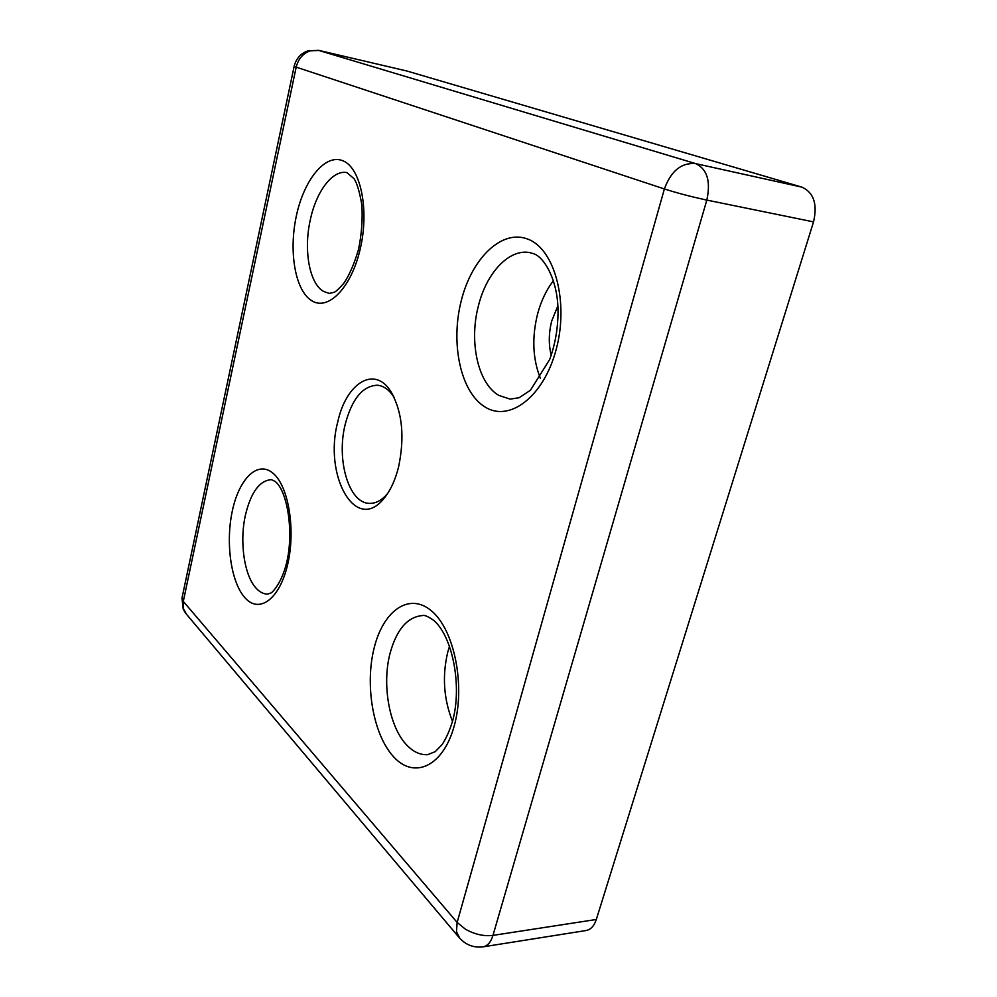 <?xml version="1.0" encoding="UTF-8"?>
<svg xmlns="http://www.w3.org/2000/svg" width="997" height="997" viewBox="0 0 997 997"><rect width="100%" height="100%" fill="white"/><g stroke="black" fill="none" stroke-linecap="round" stroke-linejoin="round"><path stroke-width="1.5" d="M398.538 467.157C404.857 437.01 402.352 411.873 391.011 391.771C374.511 364.79 345.947 383.234 337.709 422.155C323.502 475.307 355.443 533.682 383.733 498.724C390.226 490.998 395.161 480.467 398.538 467.157M394.114 397.379L393.877 397.018C389.154 389.802 383.695 385.864 377.527 385.228C362.758 385.739 351.978 398.8 345.186 424.423C336.176 459.941 348.825 503.41 369.488 503.373C375.682 503.572 381.614 500.419 387.285 493.914L387.559 493.59M182.115 597.527L183.298 601.39L183.398 608.656L186.514 614.289M459.729 938.264L456.489 931.684L457.137 922.424L465.325 929.129C474.622 934.376 483.844 936.457 492.979 935.385L706.823 200.098C710.898 181.242 707.185 169.079 695.682 163.62L318.355 50.311M483.121 946.838C487.595 945.966 490.885 942.14 492.979 935.385L596.318 919.483C594.175 925.951 590.76 929.628 586.086 930.525L483.121 946.838C473.376 948.035 465.225 944.745 458.67 937.006L185.542 613.143L183.224 609.254L181.99 598.063L294.127 66.45L664.388 188.956C671.018 170.886 681.449 162.436 695.682 163.62L801.887 187.137C813.751 192.521 817.64 204.098 813.54 221.882L596.318 919.483M449.547 646.168L447.815 651.888C442.082 675.767 443.64 698.934 452.501 721.392M553.41 280.718C546.331 289.953 541.072 301.019 537.607 313.893C531.775 337.36 532.685 358.808 540.324 378.212M551.204 355.281C548.5 344.289 548.686 332.824 551.765 320.86L557.859 305.842M813.54 221.882L705.402 199.799C690.535 196.546 676.863 192.932 664.388 188.956L457.137 922.424L183.298 601.39L296.159 67.285C298.203 59.035 302.826 53.564 310.017 50.884L319.052 50.461L407.038 71.049L801.887 187.137M390.089 653.222C396.644 629.481 407.461 616.919 422.504 615.548C424.46 614.875 428.162 616.482 433.633 620.358C452.277 635.824 462.384 685.45 452.675 720.719C449.797 730.29 446.282 738.229 442.132 744.547L435.24 751.663L427.576 754.679C420.26 755.053 413.419 751.95 407.025 745.345C389.241 727.399 381.726 684.578 390.089 653.222M431.726 611.086C409.48 591.807 383.322 610.438 374.149 647.963C364.678 685.226 373.14 734.889 393.753 756.935C414.166 779.554 443.341 766.506 454.308 725.604C465.587 684.989 454.109 629.743 431.726 611.086M245.486 514.826C250.982 492.219 259.619 480.492 271.383 479.644L275.209 481.451C288.096 491.521 294.701 536.573 285.379 567.293C280.344 584.803 271.508 593.389 270.673 593.09L267.582 594.112C263.682 594.062 260.03 592.28 256.64 588.753C244.277 576.391 239.28 541.845 245.486 514.826M273.128 473.326C257.862 460.041 239.23 478.386 232.388 510.651C225.334 542.742 230.955 582.821 245.274 598.1C259.457 613.865 279.796 599.01 287.709 564.24C295.835 529.669 288.507 486.087 273.128 473.326M310.354 219.614C316.298 191.387 332.587 169.59 346.919 172.606L354.172 178.824C357.088 183.411 359.655 192.159 361.874 205.095C362.721 219.377 361.637 234.046 358.608 249.088C354.396 263.582 349.436 275.022 343.753 283.397C338.893 288.794 335.727 291.747 334.269 292.258L329.222 293.43L323.564 291.423C309.319 283.497 303.424 249.886 310.354 219.614M342.918 160.791C325.271 153.301 304.035 179.784 296.396 215.726C288.532 251.58 295.174 290.588 311.675 300.683C328.025 311.326 351.355 287.934 360.266 248.801C369.438 209.794 360.69 167.683 342.918 160.791M478.398 305.929C486.374 273.265 508.694 248.776 529.544 252.54L533.619 253.712C544.088 257.064 557.41 279.322 558.008 309.332C558.245 326.804 555.479 343.504 549.708 359.443L530.404 390.301L519.15 397.728L510.128 399.124L498.861 395.398C477.899 383.533 468.864 341.859 478.398 305.929M528.497 239.392C502.139 228.288 471.631 258.348 461.175 301.057C450.382 343.629 460.564 391.958 484.878 406.901C508.969 422.504 543.315 397.417 555.99 350.146C569.063 303.051 555.017 249.761 528.497 239.392M393.877 397.018L391.011 391.771M387.285 493.914L383.733 498.724M406.764 70.986L318.791 50.386L308.297 50.71C300.795 53.302 296.059 58.549 294.127 66.45"/></g></svg>
